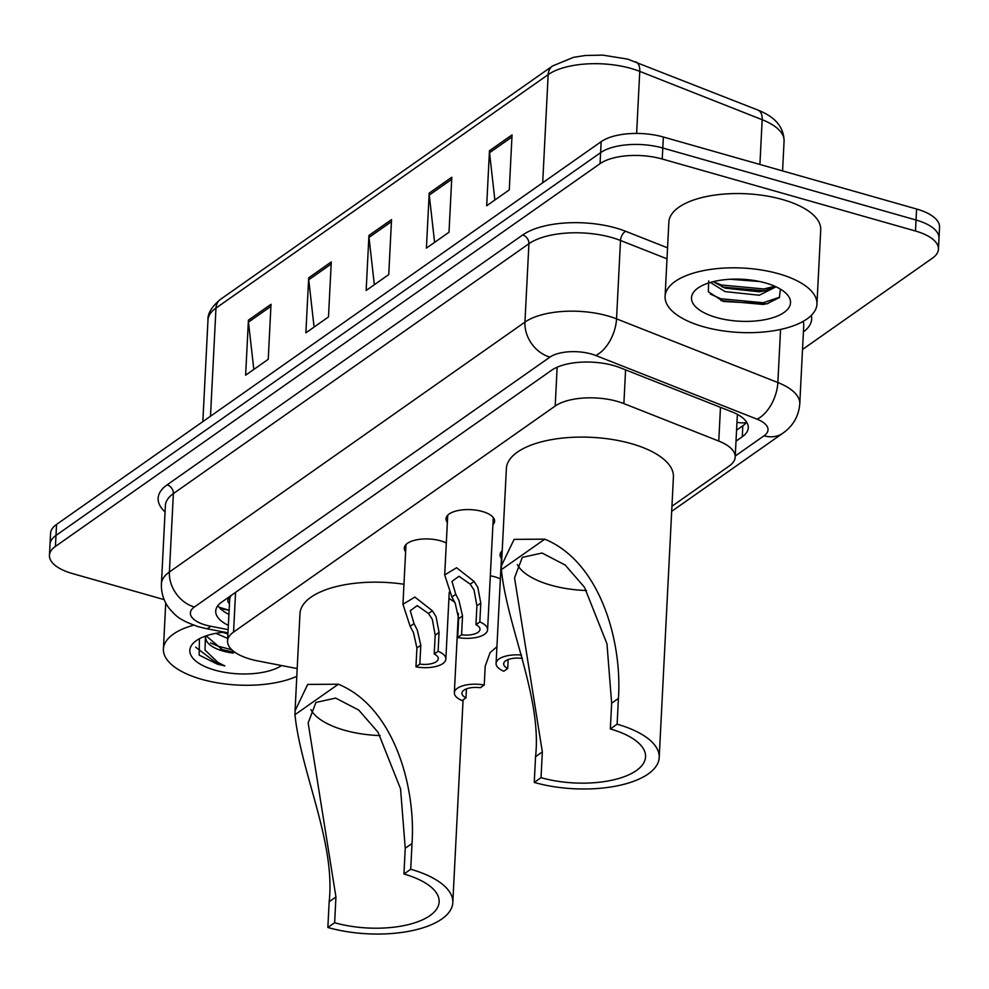 <?xml version="1.0" encoding="UTF-8"?>
<svg xmlns="http://www.w3.org/2000/svg" width="989" height="989" viewBox="0 0 989 989"><rect width="100%" height="100%" fill="white"/><g stroke="black" fill="none" stroke-linecap="round" stroke-linejoin="round"><path stroke-width="1.48" d="M490.321 575.783A24.329 10.323 2.9 0 1 494.685 576.797A24.329 10.323 2.9 0 1 500.36 578.936M405.614 551.738A24.329 10.323 2.9 0 1 404.278 548.079A24.329 10.323 2.9 0 1 440.637 540.835A24.329 10.323 2.9 0 1 446.311 542.973M447.349 522.402A24.329 10.323 2.9 0 1 446.014 518.743A24.329 10.323 2.9 0 1 482.36 511.498A24.329 10.323 2.9 0 1 494.611 521.203A24.329 10.323 2.9 0 1 492.905 524.714M671.939 506.257L729.214 466.004A45.618 19.347 -177.1 0 0 735.198 457.054A45.618 19.347 -177.1 0 0 718.768 441.069L623.874 403.599A45.618 19.347 -177.1 0 0 617.346 401.398A45.618 19.347 -177.1 0 0 555.188 406.034L233.552 632.07A45.618 19.347 -177.1 0 0 227.569 641.02A45.618 19.347 -177.1 0 0 257.746 660.924L297.195 668.576M227.569 641.02L229.658 599.767A45.618 19.347 2.9 0 1 230.165 597.269L229.769 597.554A15.206 6.453 -177.1 0 0 229.46 603.698M230.956 595.613L230.165 597.269M501.398 558.377A24.329 10.323 2.9 0 1 500.063 554.705A24.329 10.323 2.9 0 1 502.214 550.774M736.014 441.168L742.269 436.755A45.618 19.347 -177.1 0 0 748.265 427.817A45.618 19.347 -177.1 0 0 731.835 411.82L620.326 367.797A45.618 19.347 -177.1 0 0 613.798 365.609A45.618 19.347 -177.1 0 0 551.639 370.232L221.697 602.116A45.618 19.347 -177.1 0 0 215.713 611.054A45.618 19.347 -177.1 0 0 228.36 625.394M164.149 599.631L72.407 573.546A45.618 19.347 2.9 0 1 49.45 555.361A45.618 19.347 2.9 0 1 55.433 546.423L600.063 163.655A45.618 19.347 2.9 0 1 662.234 159.019L915.48 231.018A45.618 19.347 2.9 0 1 938.437 249.203A45.618 19.347 2.9 0 1 932.442 258.154L802.524 349.463M49.45 555.361L50.563 533.355A45.618 19.347 2.9 0 1 56.558 524.417L601.176 141.65A45.618 19.347 2.9 0 1 663.347 137.014L916.593 209.013L916.037 220.015A45.618 19.347 2.9 0 1 938.994 238.213A45.618 19.347 2.9 0 0 916.037 220.015L662.791 148.016L916.037 220.015L915.48 231.018M601.176 141.65L600.62 152.652A45.618 19.347 2.9 0 1 662.791 148.016A45.618 19.347 2.9 0 0 600.62 152.652L55.99 535.42L600.62 152.652L600.063 163.655M50.006 544.358A45.618 19.347 2.9 0 1 55.99 535.42A45.618 19.347 2.9 0 0 50.006 544.358M228.916 614.392A45.618 19.347 2.9 0 1 217.877 605.651M746.658 422.216A45.618 19.347 2.9 0 1 742.826 425.764L736.57 430.166M253.814 369.429L248.474 322.13A12.165 9.68 -125.1 0 1 248.412 320.176L245.631 375.19L268.229 359.304L271.011 304.291L248.412 320.176M314.082 327.075L308.741 279.788A12.165 9.68 -125.1 0 1 308.679 277.822L305.885 332.836L328.484 316.95L331.278 261.949L308.679 277.822M494.871 200.013L489.53 152.726A12.165 9.68 -125.1 0 1 489.468 150.773L486.675 205.774L509.273 189.888L512.055 134.887L489.468 150.773M434.604 242.367L429.263 195.08A12.165 9.68 -125.1 0 1 429.201 193.115L426.407 248.128L449.006 232.242L451.8 177.241L429.201 193.115M374.349 284.721L368.996 237.434A12.165 9.68 -125.1 0 1 368.934 235.469L366.153 290.482L388.751 274.596L391.533 219.595L368.934 235.469M916.593 209.013A45.618 19.347 2.9 0 1 939.55 227.21L938.437 249.203M703.364 326.716A76.029 32.254 2.9 0 1 665.09 296.403A76.029 32.254 2.9 0 1 778.689 273.78A76.029 32.254 2.9 0 1 816.951 304.093A76.029 32.254 2.9 0 1 703.364 326.716M665.09 296.403L668.861 222.142A76.029 32.254 2.9 0 1 782.447 199.518A76.029 32.254 2.9 0 1 820.722 229.844L816.951 304.093M765.585 282.99A49.574 21.029 2.9 0 1 785.266 292.633A49.574 21.029 2.9 0 1 775.104 316.937A49.574 21.029 2.9 0 1 716.469 317.518A49.574 21.029 2.9 0 1 697.777 288.195A49.574 21.029 2.9 0 1 765.585 282.99M708.693 280.925L708.334 291.755L723.392 301.484L766.92 303.808L779.357 297.565L780.42 289.122M713.23 281.667L725.209 288.158L759.441 291.804L765.09 290.704L774.523 286.142M710.411 282.434L725.036 291.594L759.255 295.241L776.031 286.81M730.265 279.257L759.688 281.531M722.353 287.057L763.792 290.692L767.266 290.074M720.932 300.569L763.1 304.451L768.033 303.512M713.39 281.63L721.438 285.005L763.879 288.973L774.152 286.489M710.275 294.042L720.746 298.752L763.187 302.733L779.653 297.207M586.564 590.532A69.947 29.67 2.9 0 1 550.786 585.142A69.947 29.67 2.9 0 1 517.334 564.583M617.111 724.195L610.337 728.955A69.947 29.67 2.9 0 1 645.545 756.857A69.947 29.67 2.9 0 1 541.032 777.663L534.258 782.435A83.632 35.48 2.9 0 0 659.206 757.549L673.422 477.007A83.632 35.48 2.9 0 0 631.328 443.653A83.632 35.48 2.9 0 0 506.38 468.539L501.448 565.72L514.107 539.364L544.754 539.166C599.915 561.764 622.365 640.959 618.422 698.444L617.111 724.195A83.632 35.48 2.9 0 1 659.206 757.549M610.337 728.955L611.647 703.204L606.962 643.79L584.474 587.231L565.164 565.028L542.059 553.024L522.328 557.376L514.54 577.836L542.343 751.912L541.032 777.663M542.343 751.912L535.556 756.684C542.145 697.678 507.159 627.026 501.374 569.652L501.448 565.72M535.556 756.684L534.258 782.435M380.159 735.593A69.947 29.67 2.9 0 1 344.382 730.203A69.947 29.67 2.9 0 1 310.929 709.645M403.932 874.016L405.243 848.265L400.557 788.851L378.07 732.293L358.76 710.09L335.654 698.086L315.936 702.437L308.148 722.897L335.939 896.974L329.164 901.733C335.741 842.727 300.767 772.075 294.969 714.701L295.056 710.782L307.715 684.425L338.349 684.215C393.523 706.814 415.973 786.02 412.017 843.506L410.719 869.257L403.932 874.016A69.947 29.67 2.9 0 1 439.141 901.906A69.947 29.67 2.9 0 1 334.641 922.725L327.853 927.484A83.632 35.48 2.9 0 0 452.814 902.598L463.075 699.878M335.939 896.974L334.641 922.725M295.056 710.782L299.976 613.6A83.632 35.48 2.9 0 1 403.969 584.252M410.719 869.257A83.632 35.48 2.9 0 1 452.814 902.598M329.164 901.733L327.853 927.484M448.932 598.469A83.632 35.48 2.9 0 1 454.742 602.239M296.799 676.34A76.029 32.254 2.9 0 1 201.669 679.307A76.029 32.254 2.9 0 1 163.408 648.994A76.029 32.254 2.9 0 1 193.597 625.172M222.822 632.305L227.915 634.06M215.837 633.331L227.693 638.437M206.095 635.853L223.032 650.193L233.157 653.099A34.368 14.575 2.9 0 1 223.007 651.059A34.368 14.575 2.9 0 1 205.7 637.349A34.368 14.575 2.9 0 1 205.947 635.902M281.63 665.548A49.574 21.029 2.9 0 1 214.774 670.097A49.574 21.029 2.9 0 1 196.094 640.785A49.574 21.029 2.9 0 1 224.491 632.144M199.444 638.709L199.16 655.077L217.345 664.151L224.886 665.918L218.037 662.543L205.007 650.057L205.465 636.075M223.23 632.268L227.952 633.516M220.386 649.13L235.37 652.604M210.496 642.899L218.26 646.2L231.822 649.798M195.649 647.165L217.37 663.656L224.886 665.918M475.956 624.689L476.908 605.824L474.028 589.976L470.195 584.165L458.97 576.278L451.973 581.384L455.756 594.302L458.97 600.558L462.531 615.924L461.579 634.79A15.206 6.453 -177.1 0 0 479.999 629.387A15.206 6.453 -177.1 0 0 475.956 624.689L479.838 621.957L480.79 603.092L477.798 587.318L474.077 581.433L456.597 567.748L444.691 574.955L447.72 515.232M479.838 621.957A22.809 9.68 -177.1 0 1 487.589 629.77A22.809 9.68 -177.1 0 1 457.697 637.522L458.649 618.657L455.2 603.203L451.886 597.035L444.691 574.955M457.697 637.522L461.579 634.79M434.22 654.013L435.172 635.161L432.304 619.299L428.472 613.489L417.234 605.602L410.25 610.707L414.032 623.639L417.234 629.882L420.807 645.261L419.843 664.114A15.206 6.453 -177.1 0 0 438.263 658.711A15.206 6.453 -177.1 0 0 434.22 654.013L438.102 651.294L439.054 632.428L436.062 616.654L432.341 610.769L414.861 597.072L402.956 604.279L405.984 544.568M438.102 651.294A22.809 9.68 -177.1 0 1 445.854 659.094A22.809 9.68 -177.1 0 1 415.961 666.846L416.913 647.993L413.464 632.54L410.151 626.358L402.956 604.279M415.961 666.846L419.843 664.114M521.537 655.077A22.809 9.68 -177.1 0 0 496.082 663.421A22.809 9.68 -177.1 0 0 503.834 671.234L507.716 668.502L508.173 659.552M522.402 658.179L522.093 658.402A15.206 6.453 -177.1 0 0 503.673 663.804A15.206 6.453 -177.1 0 0 507.716 668.502M484.239 685.006L480.357 687.726A15.206 6.453 -177.1 0 0 461.937 693.141A15.206 6.453 -177.1 0 0 465.98 697.838L462.098 700.558A22.809 9.68 -177.1 0 1 454.347 692.757A22.809 9.68 -177.1 0 1 484.239 685.006L485.203 666.141L490.111 652.616L496.923 646.707M465.98 697.838L466.437 688.876M625.592 369.874L623.874 403.599M746.25 422.711A45.618 36.309 -125.1 0 1 736.953 422.39M229.769 597.554A45.618 36.309 -125.1 0 1 228.669 597.22M557.153 367.203L555.188 406.034M720.474 407.344L718.768 441.069M235.567 592.374L233.552 632.07M735.26 456.016L764.015 435.803A30.412 12.894 -177.1 0 0 757.055 419.175L595.737 355.484A30.412 12.894 -177.1 0 0 591.385 354.025A30.412 12.894 -177.1 0 0 549.933 357.116L194.388 606.999A30.412 12.894 -177.1 0 0 205.7 625.085A30.412 12.894 -177.1 0 0 210.509 626.222L228.138 629.647M194.388 606.999A30.412 24.206 54.9 0 1 169.403 571.988L524.949 322.105A60.824 25.801 2.9 0 1 607.839 315.936A60.824 25.801 2.9 0 1 616.543 318.854L620.511 240.475A60.824 25.801 -177.1 0 0 611.808 237.545A60.824 25.801 -177.1 0 0 528.917 243.727L173.372 493.61A60.824 25.801 -177.1 0 0 165.386 505.527L161.417 583.918A60.824 25.801 2.9 0 1 169.403 571.988L173.372 493.61A7.603 6.045 -125.1 0 0 167.116 484.857L522.674 234.974A7.603 6.045 -125.1 0 1 528.917 243.727L524.949 322.105A30.412 24.206 54.9 0 0 549.933 357.116M161.417 583.918C161.096 593.536 164.013 602.103 170.17 609.595C176.104 615.554 177.847 619.633 198.777 626.828L206.108 628.571A30.412 8.74 -79 0 0 210.509 626.222M522.674 234.974A68.426 29.027 2.9 0 1 615.924 228.026A68.426 29.027 2.9 0 1 625.716 231.315L667.55 247.831M811.339 315.38A68.426 29.027 2.9 0 1 803.414 331.896M165.064 511.931A68.426 29.027 2.9 0 1 167.116 484.857M662.234 159.019L663.347 137.014M55.433 546.423L56.558 524.417M595.737 355.484A30.412 17.147 -68.5 0 0 616.543 318.854L777.861 382.545L780.556 329.461M757.055 419.175A30.412 17.147 -68.5 0 0 777.861 382.545A60.824 25.801 2.9 0 1 799.767 403.883L803.736 325.492A60.824 25.801 -177.1 0 0 803.179 321.388M666.994 258.821L620.511 240.475A7.603 4.29 111.5 0 1 625.716 231.315M764.015 435.803A30.412 24.206 54.9 0 0 782.892 433.182C793.104 425.962 798.729 416.196 799.767 403.883M219.002 607.197L229.127 610.25L220.263 608.569M742.826 425.764L742.269 436.755M759.911 164.471L762.173 119.706L639.759 71.381A60.824 25.801 -177.1 0 0 631.056 68.451A60.824 25.801 -177.1 0 0 548.166 74.632A15.206 12.103 -125.1 0 1 552.616 65.942L573.422 57.362L585.303 55.495L602.808 55.124L627.681 59.117L758.044 110.125C775.191 116.887 783.869 127.185 784.079 141.031A60.824 25.801 -177.1 0 0 762.173 119.706A15.206 8.567 -68.5 0 0 758.044 110.125M635.643 61.8A15.206 8.567 -68.5 0 1 639.759 71.381L636.619 133.441M542.689 182.755L548.166 74.632L215.973 308.098A60.824 25.801 -177.1 0 0 207.987 320.016C207.529 313.612 211.671 306.738 220.411 299.407A15.206 12.103 54.9 0 0 215.973 308.098L210.496 416.233M368.996 237.434L391.434 221.66M429.263 195.08L451.689 179.318M489.53 152.726L511.956 136.964M308.741 279.788L331.167 264.014M248.474 322.13L270.899 306.367M544.754 539.166L501.374 569.652M618.422 698.444L611.647 703.204M338.349 684.215L294.969 714.701M412.017 843.506L405.243 848.265M451.886 597.035L455.756 594.302M470.195 584.165L474.077 581.433M476.908 605.824L480.79 603.092M458.649 618.657L462.531 615.924M410.151 626.358L414.032 623.639M428.472 613.489L432.341 610.769M435.172 635.161L439.054 632.428M416.913 647.993L420.807 645.261M737.299 415.652L735.198 457.054M671.679 511.338L782.892 433.182M206.108 628.571L227.977 632.812M220.411 299.407L552.616 65.942M207.987 320.016L202.844 421.611M784.079 141.031L782.571 170.912M163.408 648.994L165.732 603.006M487.589 629.77L493.276 517.544M445.854 659.094L449.241 592.164M496.082 663.421L501.769 551.194M454.347 692.757L458.377 613.291"/></g></svg>
